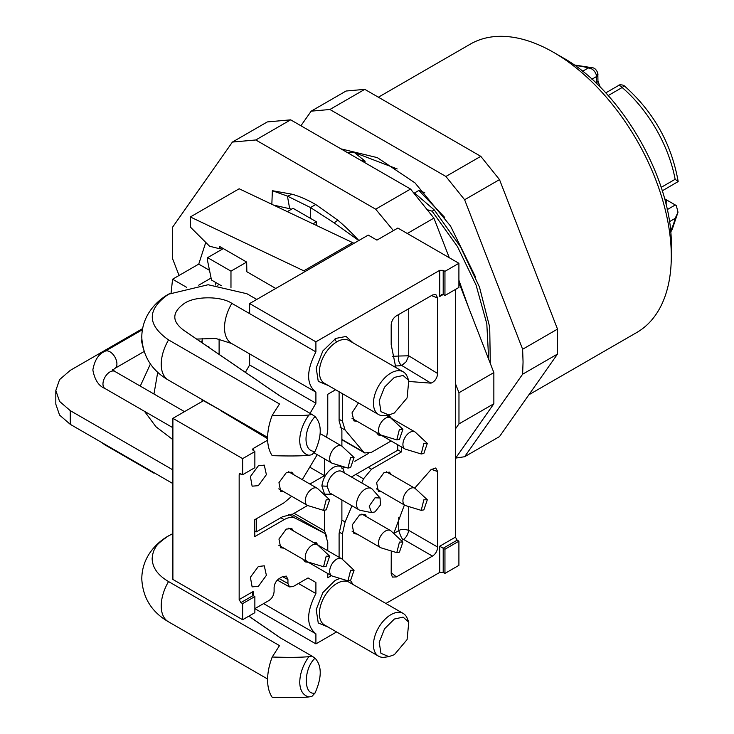 <?xml version="1.0" encoding="UTF-8"?>
<svg xmlns="http://www.w3.org/2000/svg" width="734" height="734" viewBox="0 0 734 734"><rect width="100%" height="100%" fill="white"/><g stroke="black" fill="none" stroke-linecap="round" stroke-linejoin="round"><path stroke-width="1.1" d="M249.633 303.564L315.904 341.824L439.721 270.332L443.208 270.332L444.951 271.341L458.906 263.286L397.865 228.045L376.937 240.128L368.22 235.091L249.633 303.564L249.633 313.629L231.843 303.362C221.173 295.976 195.079 295.976 184.408 303.362C171.609 312.491 171.609 321.62 184.408 330.75L279.801 395.892L312.28 414.646L279.801 395.892M332.117 494.303L324.566 494.166L321.877 485.945C322.997 478.027 326.758 471.907 333.163 467.567C336.677 465.622 339.585 465.53 341.888 467.274L342.007 468.861L342.824 468.246L344.457 472.944M328.41 627.231L318.244 622.946L316.198 609.596L322.868 592.577L335.071 580.466L339.879 578.383M328.41 385.579L318.244 381.304L316.198 367.973L322.85 350.953L335.796 338.402L346.09 336.447L353.072 342.861M671.298 256.258L671.298 246.184C672.794 179.793 620.542 89.3 562.299 57.399L553.583 52.362A166.48 96.117 60 0 1 671.298 256.258A166.48 96.117 60 0 1 636.818 332.465L528.893 394.773M591.898 79.217L596.503 76.565A7.395 4.276 -120 0 0 596.375 75.143C595.118 71.354 592.971 69.069 589.934 68.271L588.301 67.968L592.778 67.803L574.126 64.977M661.169 187.363L675.142 179.298L678.179 181.555C671.482 143.635 653.544 111.751 624.368 85.896L622.148 87.511L621.322 86.392L618.679 85.419L605.734 92.897M421.206 453.979L405.663 449.245A9.863 5.698 -60 0 1 404.966 448.942A9.863 5.698 -60 0 1 403.452 441.033A9.863 5.698 -60 0 1 409.902 432.344A9.863 5.698 -60 0 1 414.838 431.849A9.863 5.698 -60 0 1 415.444 432.308L427.316 443.391L423.857 453.484L421.206 453.979L423.857 443.419L427.316 443.4M396.791 439.886L381.249 435.143A9.863 5.698 -60 0 1 380.551 434.84A9.863 5.698 -60 0 1 379.038 426.94A9.863 5.698 -60 0 1 385.488 418.242A9.863 5.698 -60 0 1 390.415 417.756A9.863 5.698 -60 0 1 391.029 418.206L402.902 429.298L399.434 439.391L396.791 439.886L399.434 429.317L402.902 429.298M396.791 552.656L381.249 547.913A9.863 5.698 -60 0 1 380.551 547.61A9.863 5.698 -60 0 1 379.038 539.71A9.863 5.698 -60 0 1 385.488 531.012A9.863 5.698 -60 0 1 390.415 530.526A9.863 5.698 -60 0 1 391.029 530.976L402.902 542.068L399.434 552.161L396.791 552.656L399.434 542.087L402.902 542.068M421.206 510.369L405.663 505.625A9.863 5.698 -60 0 1 404.966 505.322A9.863 5.698 -60 0 1 403.452 497.423A9.863 5.698 -60 0 1 409.902 488.725A9.863 5.698 -60 0 1 414.838 488.238A9.863 5.698 -60 0 1 415.444 488.688L427.316 499.781L423.857 509.873L421.206 510.359L423.857 499.799L427.316 499.781M371.606 512.653L360.376 510.359A12.331 7.12 -60 0 1 359.091 509.882A12.331 7.12 -60 0 1 357.201 500.001A12.331 7.12 -60 0 1 365.257 489.128A12.331 7.12 -60 0 1 371.422 488.523A12.331 7.12 -60 0 1 372.477 489.385L380.074 497.973L380.405 505.029L375.019 511.882L371.606 512.644L369.193 506.139L375.019 497.79L380.074 497.973M347.962 580.851L332.419 576.107A9.863 5.698 -60 0 1 331.722 575.805A9.863 5.698 -60 0 1 330.208 567.905A9.863 5.698 -60 0 1 336.658 559.207A9.863 5.698 -60 0 1 341.585 558.721A9.863 5.698 -60 0 1 342.2 559.17L354.072 570.263L350.604 580.355L347.962 580.842L350.604 570.281L354.072 570.263M323.547 566.749L326.19 556.188L329.658 556.17L326.19 566.253L323.547 566.749L308.005 562.015A9.863 5.698 -60 0 1 307.307 561.712A9.863 5.698 -60 0 1 305.794 553.803A9.863 5.698 -60 0 1 312.244 545.114A9.863 5.698 -60 0 1 317.171 544.619A9.863 5.698 -60 0 1 317.785 545.078L329.658 556.161M323.547 510.369L308.005 505.625A9.863 5.698 -60 0 1 307.307 505.322A9.863 5.698 -60 0 1 305.794 497.423A9.863 5.698 -60 0 1 312.244 488.725A9.863 5.698 -60 0 1 317.171 488.238A9.863 5.698 -60 0 1 317.785 488.688L329.658 499.781L326.19 509.873L323.547 510.359L326.19 499.799L329.658 499.781M347.962 468.072L332.419 463.337A9.863 5.698 -60 0 1 331.722 463.035A9.863 5.698 -60 0 1 330.208 455.126A9.863 5.698 -60 0 1 336.658 446.437A9.863 5.698 -60 0 1 341.585 445.951A9.863 5.698 -60 0 1 342.2 446.4L354.072 457.493L350.604 467.586L347.962 468.072L350.604 457.511L354.072 457.493M283.865 491.789L280.709 491.395L278.957 482.66L286.251 472.714L291.802 472.164L293.728 474.705M283.865 548.179L280.709 547.775L278.957 539.04L286.251 529.104L291.802 528.553L293.728 531.086M313.06 542.252L316.216 542.646L318.143 545.188M357.109 534.077L353.953 533.682L352.201 524.948L359.504 515.002L365.046 514.461L366.972 516.993M381.524 491.789L378.368 491.395L376.615 482.66L383.919 472.714L389.47 472.164L391.396 474.705M386.304 415.38L389.47 415.783L391.396 418.316M258.35 566.501L264.277 565.813L266.387 575.328L258.35 586.356L252.12 586.87L250.395 577.245L258.35 566.501M258.35 465.806L264.277 465.127L266.387 474.641L258.35 485.669L252.12 486.174L250.395 476.559L258.35 465.806M388.882 656.655L384.671 657.233A24.662 14.24 -60 0 1 378.56 656.187A24.662 14.24 -60 0 1 374.78 636.424A24.662 14.24 -60 0 1 390.892 614.688A24.662 14.24 -60 0 1 403.223 613.468A24.662 14.24 -60 0 1 407.187 618.23L408.792 622.166L407.076 639.608L394.378 654.655L388.882 656.636L380.946 653.315L379.221 642.36L384.515 628.845L394.378 619.028L403.122 617.129L408.774 622.175M388.882 415.004L384.671 415.582A24.662 14.24 -60 0 1 378.56 414.536A24.662 14.24 -60 0 1 374.78 394.773A24.662 14.24 -60 0 1 390.892 373.037A24.662 14.24 -60 0 1 403.223 371.817A24.662 14.24 -60 0 1 407.187 376.579L408.792 380.515L407.076 397.956L394.378 412.994L388.882 414.985L380.946 411.664L379.221 400.709L384.515 387.194L394.378 377.377L403.122 375.478L408.774 380.524M308.821 656.673C300.766 657.435 288.572 657.545 272.213 657.022A49.82 28.764 -60 0 0 272.213 697.3C289.086 697.823 301.325 697.704 308.941 696.933L311.941 696.373L315.042 693.024C303.39 695.795 303.39 668.839 315.042 658.169L311.941 656.095L308.821 656.673C302.803 665.353 299.784 674.069 299.747 682.831C300.133 690.767 303.197 695.465 308.941 696.933M312.28 656.297L279.801 637.543L248.817 616.165M272.213 657.022L279.498 645.617L168.545 581.557C157.957 575.383 152.488 567.767 152.14 558.702C152.534 553.794 153.7 550.041 155.645 547.463C156.214 545.224 160.517 541.362 168.545 535.857L172.894 533.59M315.042 658.169C321.96 665.793 321.96 677.409 315.042 693.024M280.37 396.213L184.757 330.951M209.071 347.026L208.3 346.558M315.042 451.373C303.004 451.942 303.004 429.849 315.042 416.517C321.96 424.142 321.96 435.757 315.042 451.373L311.941 454.722L308.941 455.282A29.883 17.249 -60 0 1 308.941 415.004C301.325 415.774 289.086 415.894 272.213 415.371L279.498 403.966L168.545 339.906C146.855 324.676 146.846 309.436 168.545 294.206L208.126 284.737L246.872 293.728L256.772 299.435L247.881 294.297A34.526 19.937 120 0 0 247.707 294.206M308.941 415.004L311.941 414.444L315.042 416.517M197.042 339.053L215.805 338.475L231.586 343.484M272.213 415.371A49.82 28.764 -60 0 0 272.213 455.649C289.077 456.172 301.325 456.043 308.941 455.282M347.191 152.47L354.467 152.589L397.177 168.939M360.908 160.388L365.193 161.223L354.467 152.589M475.669 277.296L450.538 226.063L414.985 182.876L377.313 157.627L340.925 148.855M300.922 125.762L311.179 111.164L329.896 109.494L445.905 176.472L464.622 199.749L522.626 349.246L523.058 361.972L522.626 374.202L464.622 456.722L455.649 458.099M424.757 192.721L418.866 190.455L444.712 217.411M363.77 162.049L365.193 161.223M418.866 190.455L414.499 192.969L434.28 209.933L460.484 246.78L479.476 287.086L489.716 327.217L490.294 363.44M434.28 209.933L432.106 211.199L457.383 246.468L476.063 285.04L486.807 323.758L488.679 359.284M445.905 176.472L480.788 156.333L364.78 89.355L329.896 109.494M311.179 111.164L346.063 91.025L364.78 89.355M464.622 456.722L499.505 436.583L557.51 354.063L522.626 374.202M522.626 349.246L557.51 329.107L499.505 179.61L464.622 199.749M432.106 211.199L427.803 209.851M458.906 280.186L468.292 306.739M499.505 179.61L480.788 156.333M557.51 354.063L557.51 329.107M378.386 97.209L470.338 44.113A166.48 96.117 60 0 1 553.583 52.362M678.179 181.555L662.27 190.822M670.546 230.999A101.732 58.738 -120 0 0 675.142 218.383L678.005 212.199L676.326 205.676L675.289 204.97L667.197 209.64M665.903 203.988L666.472 200.648L664.472 198.391M665.132 199.107L675.289 204.97M290.664 119.835L267.304 121.927L232.421 142.066L255.79 139.974L375.67 209.19L410.545 189.051L290.664 119.835L255.79 139.974M449.281 257.726L433.913 218.117L410.545 189.051M455.419 458.429L493.854 403.755L493.854 372.597L458.906 282.544M597.953 74.547A4.936 2.844 0 0 1 596.503 76.565L596.503 82.96L597.953 81.346L597.834 73.216C596.577 69.95 594.889 68.152 592.769 67.803M596.953 83.933A24.662 14.24 -120 0 0 596.503 82.96L596.146 83.162M179.068 275.461L172.481 258.487L172.481 227.338L232.421 142.066M433.913 218.117L407.287 233.485M455.419 383.588L458.97 392.736L493.854 372.597M493.854 403.755L458.97 423.894L455.419 428.94M337.778 220.163L334.19 222.897L359.073 240.752C351.513 232.586 344.42 225.723 337.778 220.163L315.73 204.52C307.326 199.721 299.426 196.281 292.013 194.198L272.369 190.702L271.846 204.309M458.97 392.736L458.97 423.894M375.67 209.19L393.406 230.623M334.19 222.897L310.5 207.538L287.563 196.171L272.369 190.702M291.618 209.144L273.507 205.089M312.923 223.824L316.427 221.806L293.059 208.309L287.288 211.64M316.427 221.806L316.427 225.485M171.105 292.811L172.573 279.214L198.74 264.112L205.759 242.413M198.712 285.196L211.089 278.048M209.511 270.332L198.74 264.112M172.573 279.214L186.491 287.251M215.658 282.443L215.392 285.012M307.629 505.487L292.361 514.305L282.59 516.718L256.432 531.82L256.432 518.736M157.727 372.294L153.966 394.011M309.895 484.036L324.446 475.641L309.748 467.154M202.621 401.186L201.309 399.094M324.446 510.451L324.446 530.81L326.969 537.013M341.888 499.946L341.888 520.745L339.099 533.636L339.099 557.28M341.888 467.274L341.888 466.228M341.888 446.144L341.888 430.528L339.099 420.866L339.099 391.745M324.446 458.833L324.446 475.641M294.105 513.295L324.446 530.81M201.336 341.897A61.656 35.599 180 0 1 202.208 340.466M172.894 439.675L155.975 426.775L144.479 411.315M140.267 386.102L150.415 363.972M172.894 469.898L70.262 410.645L59.573 401.406L55.821 390.506L55.821 404.195L59.573 415.095L70.262 424.335L172.894 483.596M254.781 530.865L256.432 531.82M55.821 390.506L59.573 379.606L70.262 370.367L142.607 328.603M368.376 453.502L354.834 461.31M344.796 467.108L342.824 468.246M351.43 476.972L397.69 450.263L397.69 444.74M230.971 287.554L230.971 271.14L207.603 257.652L207.603 261.001L211.493 280.03L219.108 284.434L217.787 285.223M221.191 285.627L219.108 284.434M207.603 257.652L223.301 248.587L246.67 262.075L246.844 271.745L275.791 288.462M230.971 271.14L246.67 262.075M221.879 247.771L220.007 248.844L219.512 246.395L223.301 248.587M305.206 271.479L190.335 216.97L190.335 227.026L209.594 246.239L220.007 248.844M354.036 243.284L239.165 188.776L190.335 216.97M242.651 619.725L242.651 603.614L254.863 596.558L254.863 612.67L242.651 619.725L172.894 579.447L172.894 418.343L203.777 400.525M249.633 353.907L249.633 364.981L245.495 372.147M302.28 479.632L317.226 454.667M326.602 437.299L327.768 429.619L327.768 394.286L335.622 389.745M342.411 393.663L342.411 421.169L345.099 430.032L363.504 451.905L364.752 452.961L371.523 452.291L391.149 440.96M401.443 446.905L401.443 451.924L371.523 469.2L363.504 478.834L361.752 482.935M351.999 505.781L345.099 521.966L342.411 533.939L342.411 559.363M331.41 575.621L327.768 577.731L327.768 573.52M327.768 550.739L327.768 542.389L325.134 533.6L295.49 518.305C292.288 516.745 288.517 517.186 284.159 519.635L254.781 536.6L254.781 519.69L284.159 502.726L291.673 496.294M291.572 514.222L325.134 533.6M455.419 289.462L455.419 537.16L457.163 540.178L458.906 541.187L458.906 565.354L444.951 573.41L443.208 572.401L439.721 572.401L385.91 603.467M336.585 631.946L315.904 643.883L254.863 608.642L268.873 600.559C272.011 598.485 273.754 595.467 274.103 591.494L274.103 587.53C274.415 583.686 276.158 580.667 279.342 578.475L282.709 576.529L286.343 576.126L287.939 579.557L287.939 583.512L279.131 578.603M221.218 410.6L203.456 400.7M172.894 418.343L242.651 458.622L254.863 451.575L252.395 449.557L253.12 448.547L267.644 440.171M242.651 603.614L240.908 602.605L239.165 599.586L239.165 474.733L239.679 473.604L242.651 474.733L242.651 458.622M458.906 263.286L458.906 287.453L444.951 295.508L444.951 271.341M414.701 488.165L430.986 469.668L435.73 467.989L437.675 471.567L437.675 547.078C437.363 550.995 435.629 554.005 432.464 556.097L396.406 576.915L392.415 577.08L391.194 573.905L391.259 550.968M393.727 533.499L404.397 504.992M395.773 367.514L391.194 344.668L391.194 324.859C391.534 320.951 393.277 317.941 396.406 315.831L432.464 295.013L435.822 294.481L437.675 298.022L437.675 373.533C437.106 378.331 434.886 381.542 430.986 383.157L409.122 381.487M350.439 580.447L353.072 584.512M381.524 435.409L378.368 435.005L376.441 432.473L404.966 448.942M308.28 562.272L305.124 561.868L303.197 559.336L331.722 575.805M357.109 421.307L353.953 420.912L352.017 412.875L358.449 402.92M315.904 341.824L315.904 351.889C306.206 370.918 306.206 384.341 315.904 392.167L231.669 343.54A34.526 19.937 120 0 0 231.843 343.631M310.06 413.361L315.904 403.241L315.904 392.167M263.579 603.614L315.904 633.818C306.206 625.992 306.206 612.569 315.904 593.54L315.904 582.466L308.051 577.933L293.169 586.53L289.508 586.916L287.939 583.512M315.904 633.818L315.904 643.883M444.951 573.41L444.951 549.243L439.721 546.224L455.419 537.16M458.906 541.187L444.951 549.243M443.208 270.332L443.208 294.499L444.951 295.508M439.721 296.518L443.208 294.499L441.473 294.673L439.721 296.518L439.721 270.332M249.633 313.629L315.904 351.889M254.863 451.575L254.863 467.677L242.651 474.733M239.165 599.586L253.12 591.531L252.395 593.962L253.12 595.558L240.908 602.605M254.863 596.558L253.12 595.558L253.12 591.531M392.222 356.375L398.745 356.036C397.993 360.192 398.984 363.339 401.718 365.477L430.986 383.157M395.039 365.881A75.198 43.416 120 0 0 401.718 365.477L406.141 361.789L408.728 355.788L437.675 373.533M315.904 593.54L298.463 583.475M397.69 449.758L401.443 451.924M393.736 533.508L398.745 530.618C400.773 536.857 402.36 539.784 403.517 539.389C406.177 537.517 407.921 534.508 408.728 530.361L408.728 506.561M408.728 308.72L408.728 355.788L398.745 356.036L398.745 314.482M315.904 582.466L308.051 577.933M249.633 364.981L315.904 403.241M184.408 330.75A34.526 19.937 -60 0 1 184.583 330.851L182.839 329.777M371.422 488.523L341.952 471.503A12.331 7.12 120 0 0 335.787 472.109A12.331 7.12 120 0 0 327.098 486.238L321.877 485.945M403.223 613.468L349.164 582.255A24.662 14.24 120 0 0 336.833 583.475A24.662 14.24 120 0 0 320.721 605.211A24.662 14.24 120 0 0 324.501 624.973L378.56 656.187M335.089 338.805A2.468 1.422 -120 0 0 336.833 341.824A24.662 14.24 120 0 0 320.721 363.559A24.662 14.24 120 0 0 324.501 383.322L378.56 414.536M675.142 218.383L669.39 221.705M675.142 179.298A101.732 58.738 -120 0 0 622.148 87.511L608.183 95.576M582.548 71.29L588.301 67.968A101.732 58.738 -120 0 0 575.08 65.647M172.894 427.72L105.008 388.525C98.705 386.011 94.658 379.808 92.851 369.918C94.658 360.027 98.705 353.816 105.008 351.302A9.863 5.698 60 0 1 109.944 351.788A9.863 5.698 60 0 1 116.917 363.871A9.863 5.698 60 0 1 114.871 368.395L144.112 351.513M359.091 509.882L329.612 492.863L327.098 486.238M105.008 388.525A9.863 5.698 -60 0 1 102.962 384.01A9.863 5.698 -60 0 1 109.944 371.927A9.863 5.698 -60 0 1 114.871 371.441L112.504 369.45M103.76 443.675A9.863 5.698 -60 0 0 105.008 444.914L153.837 473.109A9.863 5.698 -60 0 1 153.791 473.081M168.545 581.557A34.526 19.937 120 0 0 168.37 621.735A34.526 19.937 120 0 0 168.545 621.836M231.843 303.362A34.526 19.937 120 0 0 231.669 343.54L231.348 343.356M168.545 339.906C163.765 348.246 161.324 356.366 161.214 364.275C161.315 372.055 163.755 377.349 168.526 380.175L168.352 380.065C151.69 370.386 142.836 356.155 141.781 337.365C141.836 328.043 144.424 319.483 149.562 311.666C154.645 304.151 161.241 298.169 169.37 293.738M248.055 294.407A34.526 19.937 120 0 0 247.881 294.297L246.872 293.728M596.375 75.143L597.834 73.216M665.637 202.905A24.662 14.24 60 0 1 666.261 203.786M292.013 194.198L287.563 196.171M315.73 204.52L310.5 207.538L310.5 218.383M289.636 208.484L287.434 196.116M202.208 338.264L202.208 341.723A57.711 33.324 0 0 0 202.226 342.484M70.262 410.645L70.262 424.335M219.108 353.944L219.108 339.035M352.577 242.66L303.748 270.855M342.411 421.169L339.099 419.252M340.071 427.133L345.099 430.032M363.504 451.905L341.888 439.427M355.862 474.421L363.504 478.834M345.099 521.966L341.888 520.112M339.145 532.058L342.411 533.939M295.49 518.305L288.701 514.387M267.598 438.693L220.897 410.774M253.12 448.547L253.12 450.566M240.908 473.724L239.165 474.733M439.721 572.401L439.721 546.224M371.523 469.2L368.211 467.283M280.847 517.727L284.159 519.635M457.163 540.178L443.208 548.234L443.208 572.401M396.406 576.915L391.194 572.749M401.37 540.637L403.517 539.389L432.464 556.097M431.39 469.32L437.675 471.567M437.675 547.078L408.728 530.361C404.315 529.012 400.984 529.095 398.745 530.618L398.745 517.47M437.675 298.022L431.464 295.591M403.223 371.817L349.164 340.604A24.662 14.24 120 0 0 336.833 341.824M287.939 579.557L282.517 576.64M380.551 434.84L352.026 418.371M380.551 547.61L352.026 531.141M404.966 505.322L376.441 488.853M141.836 339.356L141.68 341.723L143.616 349.934M307.307 561.712L278.782 545.243M307.307 505.322L278.782 488.853M331.722 463.035L314.106 452.86M169.37 535.389C161.241 539.829 154.635 545.812 149.553 553.335C144.424 561.143 141.836 569.712 141.79 579.025C142.846 597.825 151.709 612.055 168.37 621.735L267.607 679.023M280.37 637.864L248.872 616.129M312.051 656.159L279.975 637.644M267.607 437.372L168.352 380.074M678.005 212.199L672.216 229.403L670.647 232.155M624.368 85.896C622.781 84.575 618.762 84.529 618.67 85.428M600.274 87.208L597.953 81.19M414.838 431.849L390.451 417.774M390.415 417.756L386.267 415.361M390.415 530.526L361.89 514.057M414.838 488.238L386.304 471.769M105.008 351.302L142.405 329.713M105.008 444.914L100.686 441.905M112.504 370.386L114.871 368.395M341.585 558.721L317.216 544.646M317.171 544.619L288.646 528.15M317.171 488.238L288.646 471.769M184.509 411.646L114.871 371.441M341.585 445.951L320.162 433.574M341.888 439.758L364.752 452.961M289.508 586.916L277.314 580.117"/></g></svg>
